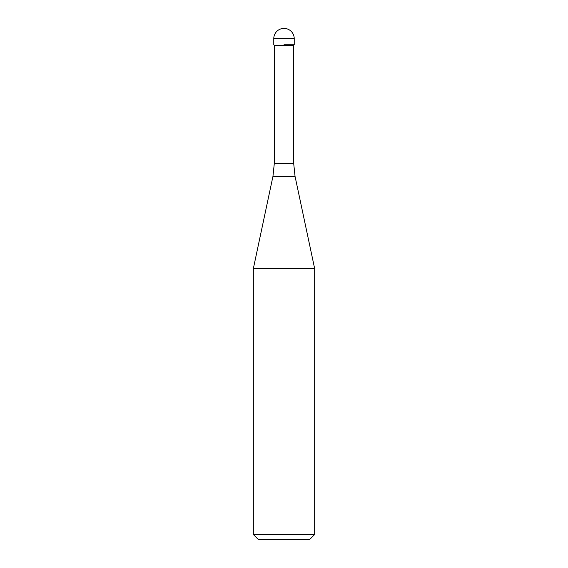 <?xml version="1.0" encoding="UTF-8"?>
<svg xmlns="http://www.w3.org/2000/svg" width="568" height="568" viewBox="0 0 568 568"><rect width="100%" height="100%" fill="white"/><g stroke="black" fill="none" stroke-linecap="round" stroke-linejoin="round"><path stroke-width="0.85" d="M284 44.758L294.224 44.758L284 44.758M293.713 163.634L295.055 176.385L272.945 176.385L274.287 163.634L293.713 163.634L293.713 45.27L274.287 45.27L273.776 44.758L273.776 38.624L273.776 44.758M295.055 176.385L314.672 268.685L253.328 268.685L272.945 176.385M314.672 534.488L309.56 539.6L258.44 539.6L253.328 534.488L314.672 534.488L314.672 268.685M284 28.4A10.224 10.224 0 0 0 273.776 38.624L294.224 38.624A10.224 10.224 0 0 0 284 28.4A10.224 10.224 0 0 0 273.776 38.624M293.713 45.27L294.224 44.758L294.224 38.624M274.287 163.634L274.287 45.27M253.328 534.488L253.328 268.685"/></g></svg>
